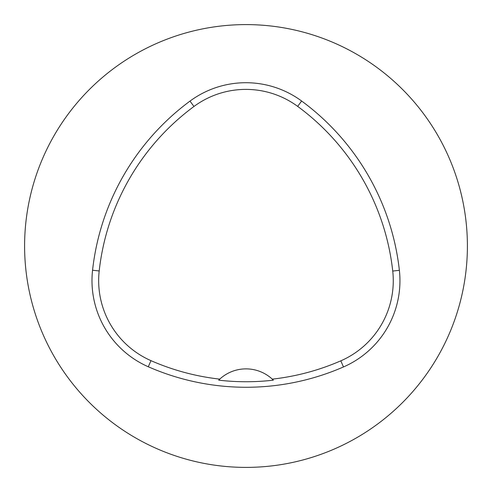 <?xml version="1.0" encoding="UTF-8"?>
<svg xmlns="http://www.w3.org/2000/svg" width="492" height="492" viewBox="0 0 492 492"><rect width="100%" height="100%" fill="white"/><g stroke="black" fill="none" stroke-linecap="round" stroke-linejoin="round"><path stroke-width="0.74" d="M24.6 246A221.4 221.4 0 0 1 356.7 54.261A221.4 221.4 0 0 1 356.7 437.739A221.4 221.4 0 0 1 24.6 246M92.558 270.231A243.54 243.54 0 0 1 189.992 101.106A94.095 94.095 0 0 1 301.627 101.014A243.54 243.54 0 0 1 399.375 270.323A94.095 94.095 0 0 1 343.478 366.952A243.54 243.54 0 0 1 148.295 366.768A94.095 94.095 0 0 1 92.558 270.231L99.193 270.963A236.867 236.867 0 0 1 193.959 106.475A87.422 87.422 0 0 1 297.666 106.389A236.867 236.867 0 0 1 392.739 271.055A87.422 87.422 0 0 1 340.808 360.833A236.867 236.867 0 0 1 272.273 379.141L273.349 380.175A238.011 238.011 0 0 1 218.676 380.156L219.752 379.123A236.867 236.867 0 0 1 150.976 360.654A87.422 87.422 0 0 1 99.193 270.963M219.752 379.123A38.745 38.745 0 0 1 272.273 379.141M193.959 106.475L189.992 101.106M297.666 106.389L301.627 101.014M392.739 271.055L399.375 270.323M340.808 360.833L343.478 366.952M150.976 360.654L148.295 366.768"/></g></svg>

